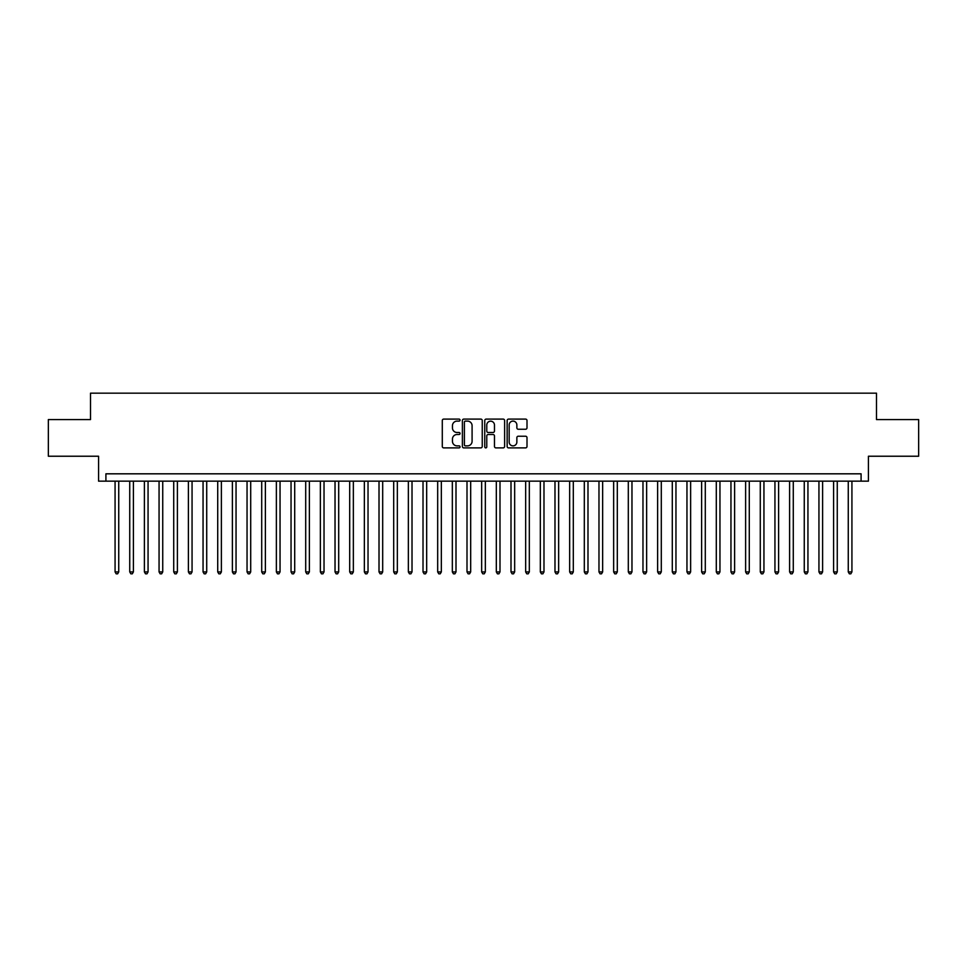 <?xml version="1.0" encoding="UTF-8"?>
<svg xmlns="http://www.w3.org/2000/svg" width="967" height="967" viewBox="0 0 967 967"><rect width="100%" height="100%" fill="white"/><g stroke="black" fill="none" stroke-linecap="round" stroke-linejoin="round"><path stroke-width="1.45" d="M460.038 420.113A1.003 1.003 0 0 0 459.035 419.098L443.732 419.098A1.438 1.438 0 0 0 442.294 420.536L442.294 446.452A1.438 1.438 0 0 0 443.732 447.89L459.035 447.89A1.003 1.003 0 0 0 460.038 446.887A1.003 1.003 0 0 0 459.035 445.872L457.053 445.872A4.605 4.605 0 0 1 452.447 441.266L452.447 439.115A4.605 4.605 0 0 1 457.053 434.509L459.035 434.509A1.003 1.003 0 0 0 460.038 433.494A1.003 1.003 0 0 0 459.035 432.491L457.053 432.491A4.605 4.605 0 0 1 452.447 427.885L452.447 425.722A4.605 4.605 0 0 1 457.053 421.116L459.035 421.116A1.003 1.003 0 0 0 460.038 420.113M525.565 429.251A1.438 1.438 0 0 0 527.003 427.813L527.003 420.536A1.438 1.438 0 0 0 525.565 419.098L508.582 419.098A1.438 1.438 0 0 0 507.143 420.536L507.143 446.452A1.438 1.438 0 0 0 508.582 447.89L525.565 447.89A1.438 1.438 0 0 0 527.003 446.452L527.003 437.676A1.438 1.438 0 0 0 525.565 436.226L518.3 436.226A1.438 1.438 0 0 0 516.861 437.676L516.861 442.028A3.856 3.856 0 0 1 513.006 445.872A3.856 3.856 0 0 1 509.162 442.028L509.162 424.972A3.856 3.856 0 0 1 513.006 421.116A3.856 3.856 0 0 1 516.861 424.972L516.861 427.813A1.438 1.438 0 0 0 518.3 429.251L525.565 429.251M861.089 481.155L868.426 481.155L868.426 456.231L918.65 456.231L918.65 419.569L876.489 419.569L876.489 393.17L90.511 393.17L90.511 419.569L48.35 419.569L48.35 456.231L98.574 456.231L98.574 481.155L861.089 481.155L861.089 473.818L105.911 473.818L105.911 481.155M482.243 420.536A1.438 1.438 0 0 0 480.804 419.098L463.822 419.098A1.438 1.438 0 0 0 462.383 420.536L462.383 446.452A1.438 1.438 0 0 0 463.822 447.89L480.804 447.89A1.438 1.438 0 0 0 482.243 446.452L482.243 420.536M486.196 419.098L503.178 419.098A1.438 1.438 0 0 1 504.617 420.536L504.617 446.452A1.438 1.438 0 0 1 503.178 447.89L495.914 447.89A1.438 1.438 0 0 1 494.475 446.452L494.475 435.948A1.438 1.438 0 0 0 493.037 434.509L488.214 434.509A1.438 1.438 0 0 0 486.776 435.948L486.776 446.887A1.003 1.003 0 0 1 485.772 447.89A1.003 1.003 0 0 1 484.757 446.887L484.757 420.536A1.438 1.438 0 0 1 486.196 419.098M465.405 421.116A1.003 1.003 0 0 0 464.39 422.12L464.39 444.868A1.003 1.003 0 0 0 465.405 445.872L467.484 445.872A4.605 4.605 0 0 0 472.089 441.266L472.089 425.722A4.605 4.605 0 0 0 467.484 421.116L465.405 421.116M494.475 425.045A3.856 3.856 0 0 0 490.62 421.189A3.856 3.856 0 0 0 486.776 425.045L486.776 431.052A1.438 1.438 0 0 0 488.214 432.491L493.037 432.491A1.438 1.438 0 0 0 494.475 431.052L494.475 425.045M115.073 481.155L115.073 571.92L118.736 571.92L118.736 481.155M118.736 571.92L117.636 573.83L116.173 573.83L115.073 571.92M129.735 481.155L129.735 571.92L133.398 571.92L133.398 481.155M133.398 571.92L132.298 573.83L130.835 573.83L129.735 571.92M144.397 481.155L144.397 571.92L148.06 571.92L148.06 481.155M148.06 571.92L146.96 573.83L145.497 573.83L144.397 571.92M159.059 481.155L159.059 571.92L162.734 571.92L162.734 481.155M162.734 571.92L161.634 573.83L160.159 573.83L159.059 571.92M173.722 481.155L173.722 571.92L177.396 571.92L177.396 481.155M177.396 571.92L176.296 573.83L174.822 573.83L173.722 571.92M188.396 481.155L188.396 571.92L192.058 571.92L192.058 481.155M192.058 571.92L190.958 573.83L189.484 573.83L188.396 571.92M203.058 481.155L203.058 571.92L206.72 571.92L206.72 481.155M206.72 571.92L205.62 573.83L204.158 573.83L203.058 571.92M217.72 481.155L217.72 571.92L221.383 571.92L221.383 481.155M221.383 571.92L220.283 573.83L218.82 573.83L217.72 571.92M232.382 481.155L232.382 571.92L236.045 571.92L236.045 481.155M236.045 571.92L234.945 573.83L233.482 573.83L232.382 571.92M247.044 481.155L247.044 571.92L250.707 571.92L250.707 481.155M250.707 571.92L249.607 573.83L248.144 573.83L247.044 571.92M261.706 481.155L261.706 571.92L265.381 571.92L265.381 481.155M265.381 571.92L264.281 573.83L262.806 573.83L261.706 571.92M276.369 481.155L276.369 571.92L280.043 571.92L280.043 481.155M280.043 571.92L278.943 573.83L277.469 573.83L276.369 571.92M291.043 481.155L291.043 571.92L294.705 571.92L294.705 481.155M294.705 571.92L293.605 573.83L292.131 573.83L291.043 571.92M305.705 481.155L305.705 571.92L309.367 571.92L309.367 481.155M309.367 571.92L308.268 573.83L306.805 573.83L305.705 571.92M320.367 481.155L320.367 571.92L324.03 571.92L324.03 481.155M324.03 571.92L322.93 573.83L321.467 573.83L320.367 571.92M335.029 481.155L335.029 571.92L338.692 571.92L338.692 481.155M338.692 571.92L337.592 573.83L336.129 573.83L335.029 571.92M349.691 481.155L349.691 571.92L353.354 571.92L353.354 481.155M353.354 571.92L352.254 573.83L350.791 573.83L349.691 571.92M364.354 481.155L364.354 571.92L368.028 571.92L368.028 481.155M368.028 571.92L366.928 573.83L365.453 573.83L364.354 571.92M379.016 481.155L379.016 571.92L382.69 571.92L382.69 481.155M382.69 571.92L381.59 573.83L380.116 573.83L379.016 571.92M393.69 481.155L393.69 571.92L397.352 571.92L397.352 481.155M397.352 571.92L396.252 573.83L394.778 573.83L393.69 571.92M408.352 481.155L408.352 571.92L412.015 571.92L412.015 481.155M412.015 571.92L410.915 573.83L409.452 573.83L408.352 571.92M423.014 481.155L423.014 571.92L426.677 571.92L426.677 481.155M426.677 571.92L425.577 573.83L424.114 573.83L423.014 571.92M437.676 481.155L437.676 571.92L441.339 571.92L441.339 481.155M441.339 571.92L440.239 573.83L438.776 573.83L437.676 571.92M452.338 481.155L452.338 571.92L456.001 571.92L456.001 481.155M456.001 571.92L454.901 573.83L453.438 573.83L452.338 571.92M467.001 481.155L467.001 571.92L470.675 571.92L470.675 481.155M470.675 571.92L469.575 573.83L468.101 573.83L467.001 571.92M481.663 481.155L481.663 571.92L485.337 571.92L485.337 481.155M485.337 571.92L484.237 573.83L482.763 573.83L481.663 571.92M496.325 481.155L496.325 571.92L499.999 571.92L499.999 481.155M499.999 571.92L498.899 573.83L497.425 573.83L496.325 571.92M510.999 481.155L510.999 571.92L514.662 571.92L514.662 481.155M514.662 571.92L513.562 573.83L512.099 573.83L510.999 571.92M525.661 481.155L525.661 571.92L529.324 571.92L529.324 481.155M529.324 571.92L528.224 573.83L526.761 573.83L525.661 571.92M540.323 481.155L540.323 571.92L543.986 571.92L543.986 481.155M543.986 571.92L542.886 573.83L541.423 573.83L540.323 571.92M554.985 481.155L554.985 571.92L558.648 571.92L558.648 481.155M558.648 571.92L557.548 573.83L556.085 573.83L554.985 571.92M569.648 481.155L569.648 571.92L573.31 571.92L573.31 481.155M573.31 571.92L572.222 573.83L570.748 573.83L569.648 571.92M584.31 481.155L584.31 571.92L587.984 571.92L587.984 481.155M587.984 571.92L586.884 573.83L585.41 573.83L584.31 571.92M598.972 481.155L598.972 571.92L602.646 571.92L602.646 481.155M602.646 571.92L601.547 573.83L600.072 573.83L598.972 571.92M613.646 481.155L613.646 571.92L617.309 571.92L617.309 481.155M617.309 571.92L616.209 573.83L614.746 573.83L613.646 571.92M628.308 481.155L628.308 571.92L631.971 571.92L631.971 481.155M631.971 571.92L630.871 573.83L629.408 573.83L628.308 571.92M642.97 481.155L642.97 571.92L646.633 571.92L646.633 481.155M646.633 571.92L645.533 573.83L644.07 573.83L642.97 571.92M657.633 481.155L657.633 571.92L661.295 571.92L661.295 481.155M661.295 571.92L660.195 573.83L658.732 573.83L657.633 571.92M672.295 481.155L672.295 571.92L675.957 571.92L675.957 481.155M675.957 571.92L674.869 573.83L673.395 573.83L672.295 571.92M686.957 481.155L686.957 571.92L690.631 571.92L690.631 481.155M690.631 571.92L689.531 573.83L688.057 573.83L686.957 571.92M701.619 481.155L701.619 571.92L705.294 571.92L705.294 481.155M705.294 571.92L704.194 573.83L702.719 573.83L701.619 571.92M716.293 481.155L716.293 571.92L719.956 571.92L719.956 481.155M719.956 571.92L718.856 573.83L717.393 573.83L716.293 571.92M730.955 481.155L730.955 571.92L734.618 571.92L734.618 481.155M734.618 571.92L733.518 573.83L732.055 573.83L730.955 571.92M745.617 481.155L745.617 571.92L749.28 571.92L749.28 481.155M749.28 571.92L748.18 573.83L746.717 573.83L745.617 571.92M760.28 481.155L760.28 571.92L763.942 571.92L763.942 481.155M763.942 571.92L762.842 573.83L761.38 573.83L760.28 571.92M774.942 481.155L774.942 571.92L778.604 571.92L778.604 481.155M778.604 571.92L777.516 573.83L776.042 573.83L774.942 571.92M789.604 481.155L789.604 571.92L793.278 571.92L793.278 481.155M793.278 571.92L792.178 573.83L790.704 573.83L789.604 571.92M804.266 481.155L804.266 571.92L807.941 571.92L807.941 481.155M807.941 571.92L806.841 573.83L805.366 573.83L804.266 571.92M818.94 481.155L818.94 571.92L822.603 571.92L822.603 481.155M822.603 571.92L821.503 573.83L820.04 573.83L818.94 571.92M833.602 481.155L833.602 571.92L837.265 571.92L837.265 481.155M837.265 571.92L836.165 573.83L834.702 573.83L833.602 571.92M848.264 481.155L848.264 571.92L851.927 571.92L851.927 481.155M851.927 571.92L850.827 573.83L849.364 573.83L848.264 571.92"/></g></svg>
